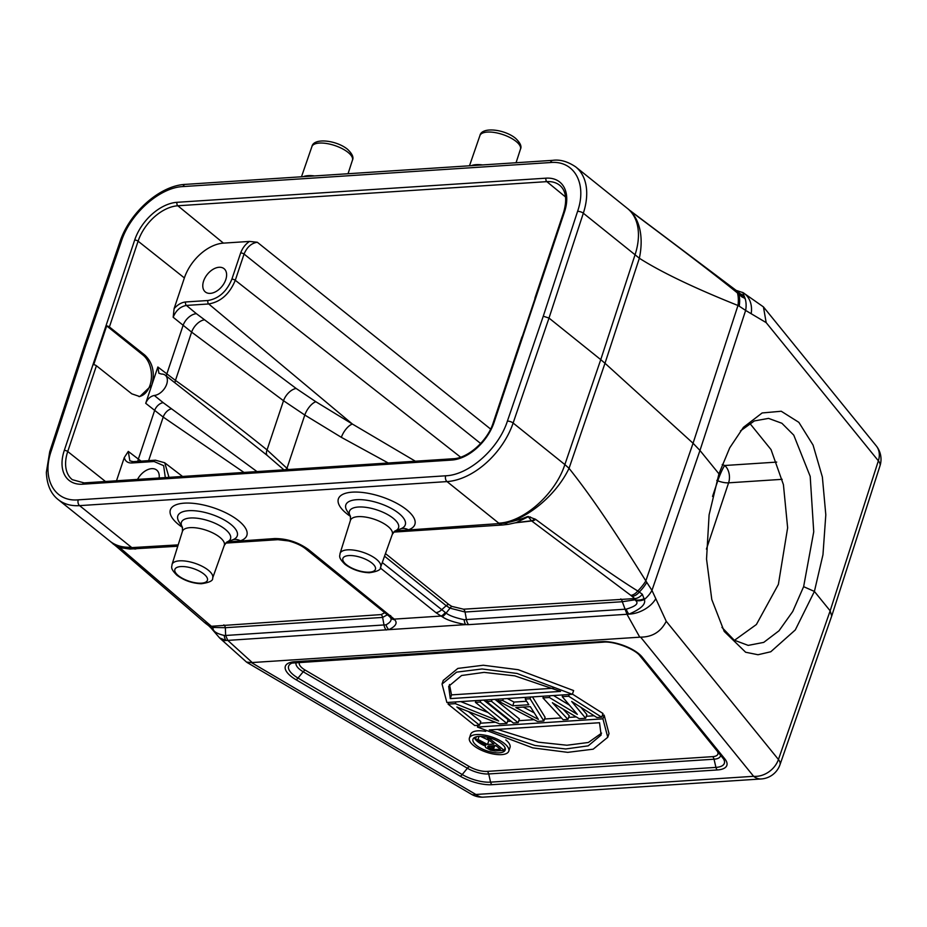 <?xml version="1.0" encoding="UTF-8"?>
<svg xmlns="http://www.w3.org/2000/svg" width="927" height="927" viewBox="0 0 927 927"><rect width="100%" height="100%" fill="white"/><g stroke="black" fill="none" stroke-linecap="round" stroke-linejoin="round"><path stroke-width="1.39" d="M534.983 298.621A2.561 0.997 18.5 0 1 534.902 298.158A2.561 0.997 18.5 0 1 535.25 297.845L522.272 336.628A2.561 0.997 -161.5 0 0 521.924 336.941L493.222 422.712C487.637 440.939 467.706 458.401 453.094 458.749L84.114 482.897L72.329 479.688A38.389 24.369 128.8 0 1 67.729 451.519L96.42 365.748A2.561 0.997 -161.5 0 0 93.708 364.67L106.686 325.887A2.561 0.997 18.5 0 1 109.398 326.964L144.763 355.041C152.758 362.631 155.099 372.677 151.785 385.157L157.857 366.999L158.899 373.28L161.483 374.056A12.26 7.775 -51.2 0 1 165.226 375.192L245.354 438.089M116.501 480.777L124.276 457.567L128.285 451.403L129.838 460.812M159.131 477.984A14.936 9.479 -51.2 0 0 156.675 470.059A14.936 9.479 -51.2 0 0 137.532 479.398M249.525 241.426C245.493 244.102 242.538 247.949 240.649 252.967L231.866 279.201C226.744 291.53 218.772 298.633 207.949 300.51L185.643 301.97C181.588 302.364 177.741 304.577 174.102 308.633L184.38 277.926A37.729 23.951 -51.2 0 1 223.43 243.129L249.525 241.426L257.324 242.26C251.426 243.141 247.011 247.08 244.056 254.056A2.561 0.997 -161.5 0 0 240.649 252.967M203.604 281.055A14.936 9.479 -51.2 0 0 205.354 291.97A14.936 9.479 -51.2 0 0 216.443 291.275A14.936 9.479 -51.2 0 0 225.794 279.595A14.936 9.479 -51.2 0 0 224.056 268.679A14.936 9.479 -51.2 0 0 212.955 269.375A14.936 9.479 -51.2 0 0 203.604 281.055M712.539 496.432L717.776 480.8A12.804 1.46 111.7 0 1 724.694 465.505L722.226 464.52M706.42 549.108L728.599 482.828A12.804 8.552 86.3 0 0 724.694 465.505L776.699 462.098M740.499 430.893L754.393 420.916L768.553 418.39L781.89 423.268L793.755 435.134L810.198 476.385L813.732 531.797L803.628 586.664L792.736 611.496L778.993 630.8L763.732 642.388L748.205 645.389L734.207 640.163L721.959 627.405M734.451 640.325L756.397 624.508L778.379 584.404L787.637 527.811L783.419 484.636L771.032 449.595L749.804 423.361M831.704 616.049L830.152 610.823L814.404 591.438L795.285 629.954L770.766 651.762L758.019 654.74L745.632 652.237L724.207 631.426L711.797 599.549L706.536 559.074L709.097 514.867L718.935 473.836L729.723 447.834L743.442 427.335L762.145 412.955L781.241 411.252L798.854 422.341L813.06 445.064L822.365 476.999L825.806 514.798L822.967 554.705L814.404 591.438L803.628 586.664M742.724 292.422L745.099 298.401A23.615 18.192 114 0 1 745.632 310.429L766.177 322.619L878.367 460.823L830.152 610.823L778.437 759.491A21.344 8.32 19.2 0 1 780.001 764.671L831.716 616.003M718.935 473.836L699.966 450.464L745.632 310.429L739.201 306.165A25.052 15.539 109.2 0 0 738.923 294.195L737.475 292.967A25.296 14.913 106.5 0 1 737.973 305.493L739.201 306.165M640.627 637.127L251.437 662.596L475.887 794.485L753.605 776.305L640.627 637.127C652.307 637.092 660.847 631.82 666.246 621.299L651.959 590.395L645.829 580.893C611.472 525.945 590.151 494.902 569.051 468.32L564.856 464.578L600.754 359.641L604.995 363.257L639.34 258.251C661.426 272.26 694.3 288.007 737.973 305.493L693.06 443.245L699.966 450.464L651.959 590.395A23.615 13.72 -32.8 0 1 644.358 599.479A8.969 5.423 173.5 0 1 635.586 600.499C639.062 603.361 635.945 606.235 626.27 609.132L464.184 619.711C455.296 617.788 449.271 615.586 446.107 613.106L382.272 562.55M480.649 443.5L244.056 254.056L235.284 280.29C229.595 293.986 220.742 301.878 208.714 303.963L186.42 305.423C180.336 306.536 175.933 310.475 173.175 317.254L174.102 308.633M288.285 469.537L267.046 449.919C236.709 425.435 206.176 402.26 175.458 380.418L157.857 366.999M96.42 365.748L131.785 393.824L139.792 396.571L151.785 385.157L145.713 403.315L163.198 417.08L243.975 472.434M283.894 469.815L267.092 455.319A8.54 4.705 -50.8 0 1 267.046 449.919L283.511 400.731L304.798 415.029L341.345 437.335A12.804 5.55 121.4 0 1 352.411 424.056L415.354 461.217M341.345 437.335L388.239 462.99M141.101 461.136L138.355 459.085L154.612 410.522A8.54 5.342 129 0 1 163.187 402.666L256.976 471.576M173.175 317.254L191.622 332.109L283.511 400.731A12.804 7.254 126.8 0 1 296.176 388.483L315.864 401.739L352.411 424.056L208.714 303.963A2.561 1.715 -93.7 0 1 207.949 300.51M267.092 455.319L247.138 439.479M145.713 403.315C147.532 398.888 150.406 396.269 154.322 395.47A12.26 7.775 -51.2 0 0 165.562 386.779A12.26 7.775 -51.2 0 0 165.226 375.192M106.686 325.887L143.106 355.145A22.19 14.82 -93.7 0 1 151.321 378.969A22.19 14.82 -93.7 0 1 138.957 396.582M879.99 465.841A21.344 8.273 -162.2 0 0 878.367 460.823A21.344 16.779 140.9 0 0 876.247 445.864A21.344 21.344 0 0 1 879.99 465.841L831.774 615.852M751.171 313.616A22.549 18.424 112.1 0 0 743.13 292.677L763.442 306.907L766.177 322.619M737.776 291.704L739.943 293.546M740.488 294.033L740.349 293.917A8.969 6.13 131.8 0 1 741.843 296.883L745.099 298.401A8.969 8.424 -83.3 0 0 740.175 293.766M743.13 292.677L735.343 290.116M741.843 296.883L738.923 294.195A8.969 5.771 -50.7 0 0 737.463 291.449M395.203 530.916L505.169 523.152C525.458 518.436 525.458 516.976 528.147 516.466L535.702 519.398C582.538 554.056 616.548 577.927 637.753 590.997L639.271 592.052A25.052 11.008 -42.3 0 0 646.826 582.283M630.823 595.354A8.969 5.539 127.9 0 0 637.753 590.997A25.296 9.896 -42.8 0 0 645.829 580.893L693.06 443.245L604.995 363.257L569.051 468.32A63.163 33.314 -44.6 0 1 505.169 523.152A8.969 5.365 80.6 0 0 508.494 524.288L516.223 522.608L528.297 516.745L531.449 520.789L630.823 595.354L634.682 598.575L635.586 600.499M632.087 596.362A8.969 5.771 129.3 0 0 639.271 592.052L642.341 594.265A8.969 6.13 131.8 0 1 634.682 598.575L463.546 609.201L451.797 606.385L448.795 604.474L385.458 553.593M642.341 594.265L644.358 599.479C646.061 604.137 640.939 609.016 629.004 614.114A22.549 13.441 -27.3 0 0 655.76 598.761M644.358 598.552A8.969 5.446 171 0 1 635.065 599.792L622.307 601.727L626.988 614.277L468.61 624.647A8.969 5.991 -93.7 0 1 466.455 619.723L465.053 612.017L450.012 608.158L446.188 605.713L441.356 610.012A8.969 5.689 -51.2 0 1 435.887 612.608L380.279 567.95M639.734 637.116L626.988 614.277L629.004 614.114A8.969 5.817 -103.7 0 1 626.27 609.132M468.61 624.647L465.632 624.624C454.184 622.423 446.362 619.781 442.167 616.675L441.032 616.061L394.242 619.12L394.67 619.781C397.729 622.979 395.783 626.27 388.83 629.653L227.81 640.395L252.156 662.469M78.262 499.838L445.702 475.794C469.004 474.983 498.541 448.807 507.393 421.136L543.268 316.211L577.579 211.379C587.266 183.662 574.311 160.255 550.522 162.538L183.082 186.57C159.78 187.381 130.244 213.569 121.391 241.24L85.516 346.165L51.205 450.985C41.518 478.714 54.473 502.11 78.262 499.838A4.264 2.851 86.3 0 0 79.583 505.632L132.167 547.892A8.969 5.944 86.6 0 0 135.307 549.004A8.969 5.944 86.6 0 0 135.574 548.981M51.205 450.985A4.264 1.68 -161.9 0 0 49.722 451.727L46.35 472.353C46.883 484.751 50.834 493.824 58.204 499.607A64.021 40.637 -51.2 0 0 58.216 499.607A64.021 40.637 -51.2 0 0 79.583 505.632L447.023 481.588L498.749 523.141C523.512 522.295 555.482 493.929 564.856 464.578L513.129 423.025L549.004 318.065L600.754 359.641L635.053 254.763L583.326 213.21A64.021 40.637 -51.2 0 0 575.713 166.895L575.713 166.895A64.021 40.637 -51.2 0 0 575.4 166.64M543.268 316.211L549.004 318.065L583.326 213.21A4.264 1.68 18.1 0 0 577.579 211.379M627.231 208.285A64.021 40.637 128.8 0 1 627.394 208.413A64.021 40.637 128.8 0 1 627.44 208.448A64.021 40.637 128.8 0 1 635.053 254.763L639.34 258.251A63.163 40.614 116.7 0 0 627.846 208.76L628.761 209.514M744.763 298.482A8.969 8.32 -80.1 0 0 740.314 293.882M740.349 293.917L736.026 290.302A8.969 5.539 -52.1 0 1 737.475 292.967C717.382 276.675 683.941 251.066 637.173 216.13A8.969 5.516 -52.3 0 0 636.919 215.91A8.969 5.516 -52.3 0 0 636.675 215.736M637.173 216.13L630.464 210.811A8.969 4.786 -51.5 0 1 630.511 210.835M630.43 210.777A8.969 4.786 -51.5 0 1 630.464 210.811L632.295 212.26A8.969 3.951 -51.8 0 0 632.214 212.202M632.388 212.329A8.969 3.951 -51.8 0 0 632.295 212.26L736.026 290.302M534.775 518.853A8.969 4.832 116.7 0 1 531.449 520.789L516.223 522.608M530.453 516.965A8.969 4.705 115.5 0 1 529.468 517.787M535.702 519.398A8.969 5.516 127.7 0 1 531.727 520.974L515.482 522.805M251.437 662.596L246.512 662.075L221.24 639.421A22.549 8.644 139.1 0 0 221.24 639.433A22.549 8.644 139.1 0 0 226.026 640.487L227.81 640.395L225.632 635.482L224.23 635.435C216.663 633.686 212.92 631.264 213.013 628.17A8.969 0.904 -40.7 0 1 211.646 628.715L211.008 627.973A8.969 1.24 -40.8 0 0 212.746 627.428L120.081 547.903L113.882 544.346M385.041 612.608L381.124 614.589L211.298 626.281A8.969 5.226 126.1 0 1 208.633 625.69L205.446 623.268A8.969 5.62 -51.6 0 0 208.39 624.068M498.749 523.141L499.653 523.848A8.969 6.026 86 0 0 502.897 524.96L508.506 524.288M116.802 546.814A8.969 5.863 -50.1 0 0 116.964 546.953A8.969 5.863 -50.1 0 0 120.093 547.903L122.144 547.927M205.446 623.268L116.338 546.432A8.969 6.987 -50.7 0 1 116.118 546.246L112.943 543.639C115.052 543.917 110.997 545.597 126.918 547.903A63.163 38.517 140.4 0 1 110.371 541.519L110.371 541.519A63.163 38.517 140.4 0 1 110.116 541.31M112.943 543.639L113.65 544.23L112.943 543.639A8.969 8.366 128.2 0 0 113.071 543.743A8.969 8.366 128.2 0 0 113.082 543.755A8.969 8.366 128.2 0 0 113.268 543.894M178.193 544.879L126.918 547.903A8.969 6.524 92.8 0 0 129.861 549.051L177.764 546.235M113.65 544.23A8.969 7.126 -50.4 0 0 113.72 544.288L116.327 546.432A8.969 6.987 -50.7 0 0 119.85 547.718L120.95 547.59M223.859 624.879A4.264 2.851 -93.7 0 1 225.365 627.706L212.746 627.428L213.013 628.17M387.602 614.659L382.631 617.417L225.365 627.706L225.632 635.482L386.049 624.821C391.113 621.994 392.364 619.317 389.792 616.791A8.969 7.3 146.8 0 0 389.873 616.93L389.873 616.918A8.969 7.3 146.8 0 0 394.67 619.781M131.31 547.185A64.021 40.637 128.8 0 1 109.931 541.159L113.72 544.288A8.969 7.126 -50.4 0 0 114.67 544.925M227.185 541.913L274.705 538.564C286.906 538.552 298.135 542.191 308.401 549.479L394.242 619.12A8.969 7.173 142.8 0 1 389.734 616.71L389.873 616.918M247.022 662.446L471.322 794.23A21.344 9.397 -59.6 0 0 475.887 794.485A21.344 14.253 86.3 0 0 483.523 797.127L761.241 778.958A21.344 21.344 0 0 0 780.001 764.671M666.246 621.299L778.437 759.491A21.344 16.779 -39.1 0 1 753.605 776.305A21.344 14.253 86.3 0 0 761.241 778.958M85.516 346.165L84.033 346.883L49.722 451.727M224.23 635.435A8.969 6.06 -83.5 0 0 226.026 640.487L219.595 637.927L221.24 639.433M474.334 737.591A16.987 6.605 -161.5 0 0 475.435 739.456M475.678 739.758A16.987 6.605 -161.5 0 0 477.718 741.693A16.987 6.605 -161.5 0 0 485.053 745.922M505.088 747.88L504.242 750.395L489.641 738.668L487.393 738.819L493.917 744.057L487.532 744.474L478.008 739.433L475.389 739.595L485.91 745.123L485.03 745.714L485.702 747.568L490.626 750.21L495.238 750.986L504.242 750.395M489.711 740.685L480.476 736.339M497.44 729.398L538.205 742.156L566.918 745.238L588.367 742.481L601.6 733.118M553.604 688.216L451.519 694.891L450.279 698.622L448.68 686.293L461.611 675.493L484.114 672.376L514.821 675.864L560.545 691.403L450.279 698.622M449.456 684.497L451.519 694.891M496.246 745.922L492.793 745.748M534.219 712.84L523.257 707.081M508.761 751.183A20.742 8.065 -161.5 0 0 504.497 743.593A20.742 8.065 -161.5 0 0 483.685 734.984A20.742 8.065 -161.5 0 0 469.421 738.019A20.742 8.065 -161.5 0 0 473.685 745.609A20.742 8.065 -161.5 0 0 494.497 754.219A20.742 8.065 -161.5 0 0 508.761 751.183L510.012 747.452A20.742 8.065 -161.5 0 0 505.806 739.92M485.725 731.38A20.742 8.065 -161.5 0 0 470.661 734.288L469.421 738.019M607.753 737.278L602.921 718.831L477.428 727.046L532.758 747.869L567.741 752.353L593.176 749.178L607.753 737.278L609.004 733.547L604.161 715.111L602.388 715.227M594.126 715.76L586.316 716.27M576.27 716.93L568.633 717.428M561.438 717.904L544.52 719.004M534.091 719.688L518.796 720.696M511.055 721.194L507.532 721.426M495.4 722.226L480.209 723.222M572.376 694.3L517.034 673.454L482.052 668.97L456.605 672.145L442.04 684.045L446.884 702.504L572.376 694.3L573.616 690.569L518.286 669.723L483.303 665.238L457.857 668.413L443.245 680.441M569.468 705.146L553.523 695.528M567.961 719.422L552.388 702.712L579.213 718.692L585.644 718.263L571.681 701.461L596.907 717.533L601.727 717.22L568.657 696.235L562.226 696.652L577.336 714.381L549.363 697.498L542.932 697.915L563.141 719.734L567.961 719.422L569.213 715.69L563.002 709.039M585.644 718.263L586.895 714.543L580.916 707.347M601.727 717.22L602.979 713.489L572.434 694.114M543.848 720.997L530.07 698.761L525.25 699.074L528.83 704.752L512.758 705.806L502.735 700.545L497.915 700.87L537.417 721.426L543.848 720.997L545.099 717.278L532.48 696.907M526.617 701.252L514.01 702.075L507.289 698.552M518.123 722.689L491.484 701.287L486.663 701.6L513.303 723.002L518.123 722.689L519.375 718.958L494.983 699.364M488.147 712.573L460.742 701.6M479.537 725.215L456.872 707L499.641 723.894L506.872 723.419L480.232 702.029L475.412 702.342L498.645 721.009L455.308 703.651L448.077 704.126L474.717 725.528L479.537 725.215L480.789 721.484L468.459 711.577M506.872 723.419L508.123 719.688L483.72 700.094M476.466 745.424A16.987 6.605 18.5 0 1 472.979 739.213A16.987 6.605 18.5 0 1 484.659 736.722A16.987 6.605 18.5 0 1 501.704 743.778A16.987 6.605 18.5 0 1 505.192 749.989A16.987 6.605 18.5 0 1 493.512 752.481A16.987 6.605 18.5 0 1 476.466 745.424M489.259 729.931L599.526 722.724L601.125 735.053L588.193 745.853L565.69 748.97L534.983 745.482L489.259 729.931M488.656 746.026L495.783 745.551L500.441 749.294L491.878 749.584L488.262 747.66L487.834 746.339L488.656 746.026M538.367 719.387L515.829 707.568L530.302 706.629L538.367 719.387M604.161 715.111L602.921 718.831M478.019 725.308L477.428 727.046M488.784 740.743L487.532 744.474M487.869 737.371L487.393 738.819M489.885 737.927L489.641 738.668M485.331 744.821L485.03 745.714M476.339 736.756L475.389 739.595M479.039 736.374L478.008 739.433M487.903 746.316L487.706 746.895M488.819 746.015L488.262 747.66M490.024 745.934L489.201 748.413M491.611 745.829L490.51 749.143M493.129 745.864L491.878 749.584M494.566 746.038L493.315 749.769M562.805 694.926L562.226 696.652M569.236 694.497L568.657 696.235M543.512 696.189L542.932 697.915M549.943 695.76L549.363 697.498M498.494 699.132L497.915 700.87M503.326 698.819L502.735 700.545M514.01 702.075L512.758 705.806M525.829 697.347L525.25 699.074M530.65 697.023L530.07 698.761M487.243 699.862L486.663 701.6M492.063 699.549L491.484 701.287M475.991 700.603L475.412 702.342M480.812 700.291L480.232 702.029M448.656 702.388L448.077 704.126M455.899 701.913L455.308 703.651M550.522 162.538A4.264 2.851 -93.7 0 1 552.782 160.336L185.377 184.38C159.907 185.458 129.409 212.689 119.919 241.924L84.044 346.86M183.082 186.57A4.264 2.851 -93.7 0 1 185.342 184.38M564.485 211.959L494.114 422.295A40.95 25.991 128.8 0 1 451.727 460.059L82.735 484.207A40.95 25.991 128.8 0 1 64.287 450.418L134.67 240.081A40.95 25.991 128.8 0 1 177.057 202.306L546.049 178.169A40.95 25.991 128.8 0 1 564.485 211.959A2.561 0.997 -161.5 0 0 563.604 212.387L534.902 298.158M494.114 422.295A2.561 0.997 -161.5 0 0 493.222 422.712M124.276 457.567C125.272 461.287 127.775 463.094 131.773 462.979L154.079 461.519L163.639 465.667L165.307 477.579M451.727 460.059A2.561 1.715 -93.7 0 1 453.094 458.749M82.735 484.207A2.561 1.715 -93.7 0 1 84.114 482.897M64.287 450.418A2.561 0.997 18.5 0 1 67.729 451.519L105.469 481.495M109.398 326.964L138.1 241.182A38.389 24.369 128.8 0 1 177.833 205.771L546.826 181.634A38.389 24.369 128.8 0 1 559.781 185.354C566.015 190.649 567.289 199.664 563.604 212.387M134.67 240.081A2.561 0.997 18.5 0 1 138.1 241.182L184.38 277.926M177.057 202.306A2.561 1.715 86.3 0 0 177.833 205.771L223.43 243.129M546.049 178.169A2.561 1.715 86.3 0 0 546.826 181.634L565.551 196.976M490.615 429.062L257.324 242.26M460.615 457.185L235.284 280.29A2.561 0.997 -161.5 0 0 231.866 279.201M782.168 479.329L728.599 482.828A12.804 4.983 18.5 0 1 717.776 480.8L716.791 480.406M131.773 462.979A2.561 1.715 86.3 0 1 133.129 461.658L155.458 460.198L164.728 462.77L168.992 477.335M155.435 460.198A2.561 1.715 86.3 0 0 154.079 461.519M137.822 461.356A12.804 8.134 -52.7 0 1 138.355 459.085L128.285 451.403M166.396 376.107A8.54 5.4 -52.1 0 1 166.825 373.987L183.082 325.423A12.804 7.961 129.6 0 1 196.397 313.674L296.176 388.483M196.397 313.674L186.42 305.423A2.561 1.715 -93.7 0 1 185.643 301.97M285.898 469.688A8.54 2.399 -40.8 0 1 287.046 468.065L304.798 415.029A12.804 5.55 121.4 0 1 315.864 401.739M148.621 460.649L163.198 417.08A8.54 4.89 125.8 0 1 171.147 408.934M174.971 382.839A8.54 4.902 -54.5 0 1 175.458 380.418L191.622 332.109A12.804 7.254 126.8 0 1 204.299 319.873M154.322 395.47L163.187 402.666M143.106 355.145L144.763 355.041M464.184 619.711A8.969 5.099 -86 0 0 465.632 624.624L388.83 629.653A8.969 6.709 -103.4 0 1 386.049 624.821M442.167 616.675A8.969 3.326 -60.8 0 0 446.107 613.106L450.012 608.158A4.264 1.483 -62.5 0 1 451.797 606.385M435.887 612.608L441.032 616.061A8.969 3.72 -60.4 0 0 445.203 612.585M182.492 527.417A40.313 15.666 18.5 0 1 179.05 503.882A40.313 15.666 18.5 0 1 231.924 516.119A40.313 15.666 18.5 0 1 240.394 540.812A12.804 10.51 71.3 0 0 232.619 539.85M350.499 516.42A40.313 15.666 18.5 0 1 347.057 492.886A40.313 15.666 18.5 0 1 399.943 505.122A40.313 15.666 18.5 0 1 408.401 529.815A12.804 10.51 71.3 0 0 400.626 528.853M445.702 475.794A4.264 2.851 86.3 0 0 447.023 481.588A64.021 40.637 -51.2 0 0 513.129 423.025A4.264 1.634 18.9 0 0 507.393 421.136M482.585 164.936A21.703 8.436 -161.5 0 0 471.345 165.666M469.491 165.794L479.908 135.609A21.379 8.308 18.5 0 1 494.636 132.515A21.379 8.308 18.5 0 1 516.049 141.391A21.379 8.308 18.5 0 1 520.453 149.177L516.061 162.746M620.8 598.912A4.264 2.851 -93.7 0 1 622.307 601.727L465.053 612.017A4.264 2.851 -93.7 0 0 463.546 609.201M448.795 604.474A4.264 2.711 -51.2 0 0 446.188 605.713L384.543 556.188M499.19 523.882A8.969 5.991 86.3 0 0 502.376 524.995A8.969 5.991 86.3 0 0 502.654 524.96M400.255 528.981A31.344 12.178 -161.5 0 0 400.731 528.819A31.344 12.178 -161.5 0 0 398.83 513.349A31.344 12.178 -161.5 0 0 361.24 499.676A31.344 12.178 -161.5 0 0 347.046 510.847L350.394 516.165A25.898 10.07 18.5 0 1 362.214 506.999A25.898 10.07 18.5 0 1 393.222 518.286A25.898 10.07 18.5 0 1 394.867 531.044L400.731 528.819M340.058 553.477C340.024 555.98 337.706 557.127 344.995 564.311C352.109 569.514 360.197 572.33 369.259 572.747C377.428 571.577 381.229 569.688 380.673 567.057A21.414 8.32 -161.5 0 0 376.281 559.166A21.414 8.32 -161.5 0 0 354.728 550.267A21.414 8.32 -161.5 0 0 340.058 553.477L350.429 520.383A22.074 8.575 18.5 0 1 365.551 517.081A22.074 8.575 18.5 0 1 387.776 526.258A22.074 8.575 18.5 0 1 392.295 534.392L394.798 531.067M346.42 564.705A17.149 6.663 -161.5 0 0 369.479 572.168A17.149 6.663 -161.5 0 0 371.889 563.037A17.149 6.663 -161.5 0 0 348.83 555.574A17.149 6.663 -161.5 0 0 346.42 564.705M204.067 622.144A8.969 5.84 -50.3 0 0 207.173 623.083M58.216 499.607L109.896 541.125A64.021 40.637 128.8 0 1 109.896 541.125A64.021 40.637 128.8 0 1 109.71 540.974M381.124 614.589A4.264 2.851 -93.7 0 1 382.631 617.417L384.033 625.122A8.969 5.991 -93.7 0 0 386.188 630.036M132.631 547.869A8.969 5.991 86.3 0 0 135.829 548.981M274.705 538.564A8.969 5.991 86.3 0 0 277.891 539.676M232.248 539.977A31.344 12.178 -161.5 0 0 232.723 539.804A31.344 12.178 -161.5 0 0 230.823 524.346A31.344 12.178 -161.5 0 0 193.222 510.673A31.344 12.178 -161.5 0 0 179.038 521.843L182.387 527.162A25.898 10.07 18.5 0 1 194.195 517.984A25.898 10.07 18.5 0 1 225.215 529.282A25.898 10.07 18.5 0 1 226.848 542.028M172.04 564.462C172.005 566.976 169.699 568.112 176.987 575.296C184.102 580.511 192.19 583.326 201.252 583.743C209.409 582.573 213.222 580.684 212.654 578.054A21.414 8.32 -161.5 0 0 208.274 570.163A21.414 8.32 -161.5 0 0 186.721 561.264A21.414 8.32 -161.5 0 0 172.04 564.462L182.422 531.38A22.074 8.575 18.5 0 1 197.544 528.077A22.074 8.575 18.5 0 1 219.769 537.254A22.074 8.575 18.5 0 1 224.288 545.389L226.791 542.063M203.882 574.033A17.149 6.663 -161.5 0 0 180.811 566.571A17.149 6.663 -161.5 0 0 178.413 575.702A17.149 6.663 -161.5 0 0 201.472 583.164A17.149 6.663 -161.5 0 0 203.882 574.033M308.401 549.479A8.969 5.689 128.8 0 1 305.412 548.633L389.722 616.71M390.684 615.574A8.969 5.689 128.8 0 1 387.695 614.728M717.371 769.955L492.028 784.694A27.381 10.637 18.5 0 1 460.163 776.166L295.968 679.688A27.381 10.637 18.5 0 1 294.844 661.716L601.739 641.635A27.381 10.637 18.5 0 1 642.144 657.034L724.787 758.842A27.381 10.637 18.5 0 1 717.371 769.955A4.264 2.851 -93.7 0 1 715.922 767.394L490.568 782.145A24.357 9.467 18.5 0 1 462.225 774.543L298.03 678.066A24.357 9.467 18.5 0 1 292.028 663.083L603.268 642.168C614.091 640.881 635.516 649.306 640.07 655.992L723.454 758.831A24.357 9.467 18.5 0 1 715.922 767.394L714.045 759.201L488.703 773.952A18.32 7.126 18.5 0 1 467.37 768.24L303.187 671.762A18.32 7.126 18.5 0 1 296.339 662.249A4.264 2.851 86.3 0 1 294.844 661.716M314.566 175.933A21.703 8.436 -161.5 0 0 303.338 176.663M301.484 176.779L311.901 146.605A21.379 8.308 18.5 0 1 326.617 143.511A21.379 8.308 18.5 0 1 348.042 152.376A21.379 8.308 18.5 0 1 352.445 160.174L348.042 173.743M121.391 241.24A4.264 1.634 -161.1 0 0 119.919 241.924M492.028 784.694A4.264 2.851 -93.7 0 1 490.568 782.145L488.703 773.952A4.264 2.851 -93.7 0 0 487.254 771.391A15.307 5.944 18.5 0 1 469.433 766.629L305.238 670.14A15.307 5.944 18.5 0 1 299.641 662.04M460.163 776.166A4.264 1.877 -59.6 0 0 462.225 774.543L467.37 768.24A4.264 1.877 -59.6 0 1 469.433 766.629M295.968 679.688A4.264 1.877 -59.6 0 0 298.03 678.066L303.187 671.762A4.264 1.877 -59.6 0 1 305.238 670.14M601.739 641.635A4.264 2.851 86.3 0 0 603.268 642.168M642.144 657.034A4.264 3.36 140.9 0 1 640.07 655.992M724.787 758.842A4.264 3.36 140.9 0 1 722.724 757.811M722.886 757.985A24.357 9.467 18.5 0 1 723.454 758.831M720.534 755.099A18.32 7.126 18.5 0 1 714.045 759.201A4.264 2.851 -93.7 0 0 712.596 756.652L487.254 771.391M639.92 655.806L716.745 750.441A15.307 5.944 18.5 0 1 712.596 756.652M165.273 463.21L182.538 476.455M133.152 461.658L129.873 460.835M247.115 439.468L246.165 438.714M763.442 306.907L876.247 445.864M627.394 208.413L575.713 166.895C567.706 161.507 560.07 159.317 552.805 160.336M479.908 135.609C481.646 126.408 504.694 129.293 515.539 138.297C520.279 142.804 521.913 146.431 520.453 149.177M393.604 532.11L502.909 524.96M380.673 567.057L392.295 534.392M350.429 520.383L350.429 516.223M129.873 549.051L122.445 547.996C121.785 548.448 111.935 543.743 113.082 543.755L113.303 543.917M211.008 627.973L208.633 625.69M225.597 543.106L277.903 539.676L288.61 540.939C295.736 542.874 301.333 545.435 305.412 548.633M226.848 542.04L232.723 539.804M182.422 531.38L182.422 527.22M212.654 578.054L224.288 545.389M471.322 794.23A21.344 21.344 0 0 0 483.523 797.127M311.901 146.605C313.639 137.405 336.686 140.29 347.532 149.293C352.272 153.801 353.905 157.428 352.445 160.174M211.646 628.715L219.595 637.927M443.28 680.314L442.04 684.045"/></g></svg>
